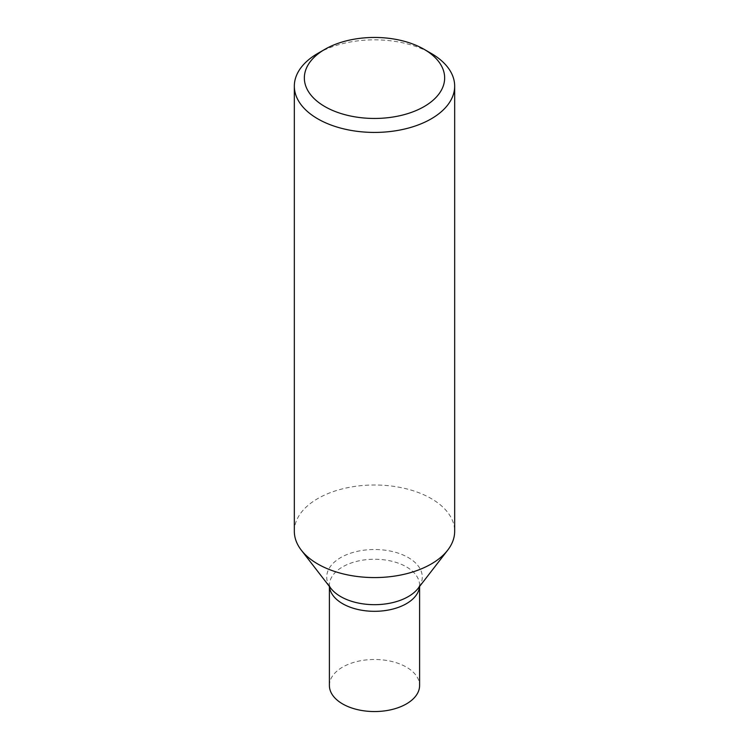 <?xml version="1.0" encoding="UTF-8"?>
<svg xmlns="http://www.w3.org/2000/svg" width="749" height="749" viewBox="0 0 749 749"><rect width="100%" height="100%" fill="white"/><g stroke="black" fill="none" stroke-linecap="round" stroke-linejoin="round"><path stroke-width="0.56" stroke-dasharray="3.75 2.81" d="M317.81 53.404A80.171 46.288 180 0 1 431.19 53.404M294.329 531.284A80.171 46.288 180 0 1 343.819 488.526A80.171 46.288 180 0 1 431.19 498.553A80.171 46.288 180 0 1 454.671 531.284M329.401 685.513A45.099 26.037 180 0 1 357.245 661.461A45.099 26.037 180 0 1 406.389 667.106A45.099 26.037 180 0 1 419.599 685.513M329.457 586.514A45.099 26.037 180 0 1 329.401 585.278L330.88 588.358A47.786 27.591 180 0 1 347.405 554.372A47.786 27.591 180 0 1 408.289 557.584A47.786 27.591 180 0 1 418.12 588.358L419.599 585.278A45.099 26.037 180 0 1 419.543 586.514M329.401 586.448L329.401 585.278A45.099 26.037 180 0 1 357.245 561.226A45.099 26.037 180 0 1 406.389 566.862A45.099 26.037 180 0 1 419.599 585.278L419.599 586.448"/><path stroke-width="1.12" d="M431.19 53.404L424.103 49.312A70.153 40.502 180 0 1 424.103 106.592A70.153 40.502 180 0 1 324.897 106.592A70.153 40.502 180 0 1 324.897 49.312A70.153 40.502 180 0 1 424.103 49.312L431.19 53.404A80.171 46.288 180 0 1 454.671 86.135A80.171 46.288 180 0 1 374.5 132.423A80.171 46.288 180 0 1 294.329 86.135A80.171 46.288 180 0 1 317.81 53.404L324.897 49.312M454.671 86.135L454.671 531.284A80.171 46.288 180 0 1 447.687 550.178A80.171 46.288 180 0 1 374.5 577.573A80.171 46.288 180 0 1 301.313 550.178A80.171 46.288 180 0 1 294.329 531.284L294.329 86.135M419.599 586.448L419.599 685.513A45.099 26.037 180 0 1 374.5 711.55A45.099 26.037 180 0 1 329.401 685.513L329.401 586.448M447.687 550.178L418.12 588.358A47.786 27.591 180 0 1 374.5 604.677A47.786 27.591 180 0 1 330.88 588.358L301.313 550.178M419.543 586.514A45.099 26.037 180 0 1 374.5 611.315A45.099 26.037 180 0 1 329.457 586.514"/></g></svg>
